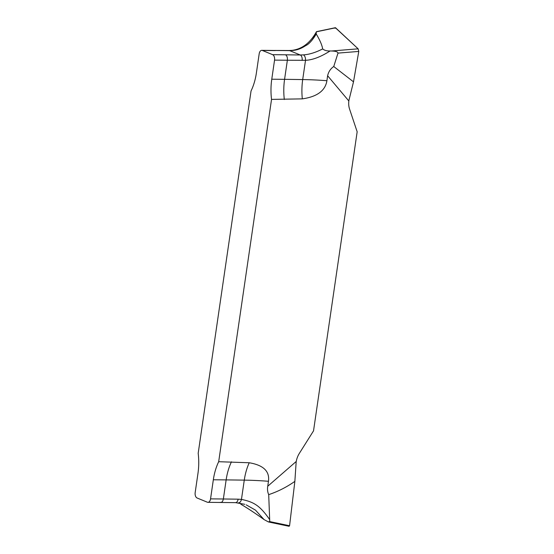 <?xml version="1.0" encoding="UTF-8"?>
<svg xmlns="http://www.w3.org/2000/svg" width="554" height="554" viewBox="0 0 554 554"><rect width="100%" height="100%" fill="white"/><g stroke="black" fill="none" stroke-linecap="round" stroke-linejoin="round"><path stroke-width="0.83" d="M357.164 131.783L313.529 430.853L299.395 453.297L313.529 430.853L357.164 131.783L349.595 109.159L357.164 131.783M244.799 504.313L235.554 502.644L207.944 502.333A4.515 2.638 -89.5 0 1 207.341 502.208L197.099 497.998A4.515 2.638 -89.5 0 1 195.174 492.561L197.958 473.469A45.137 26.405 90.5 0 0 198.187 453.283L251.045 90.981A45.137 26.405 -89.5 0 0 256.398 72.899L259.182 53.807A4.515 2.638 -89.5 0 1 261.779 50.345A4.515 2.638 -89.5 0 1 262.381 50.469L272.63 54.68L285.476 54.791C286.972 55.691 287.602 57.505 287.367 60.234L305.517 60.31C312.601 59.998 320.787 56.882 330.066 50.968L331.396 51.003C335.613 51.093 337.815 51.792 337.995 53.108L333.75 66.508L353.507 81.833L348.923 100.364L353.507 81.833L358.77 51.425L358.147 48.828L358.77 51.425L353.507 81.833M231.461 461.814C228.906 467.161 227.133 473.185 226.143 479.889L244.272 480.131A101.555 18.808 -171.7 0 1 268.461 481.281C269.826 471.316 263.413 465.145 249.231 462.756L218.685 461.704L271.536 99.401A45.137 26.405 90.5 0 1 271.765 79.215L284.576 79.326L287.367 60.234L274.549 60.123L271.765 79.215M274.549 60.123A4.515 2.638 -89.5 0 0 272.63 54.68M207.944 502.333A4.515 2.638 -89.5 0 0 210.548 498.877L213.332 479.785L226.143 479.889L223.359 498.981L210.548 498.877M218.685 461.704A45.137 26.405 -89.5 0 0 213.332 479.785M348.833 100.98A18.053 14.259 112.3 0 0 349.595 109.159A18.053 14.259 112.3 0 1 348.833 100.98L348.923 100.364L348.833 100.98L327.622 75.76L326.902 80.718C325.337 90.683 317.144 96.735 302.318 98.868A45.137 25.775 90.8 0 1 302.706 79.568L305.517 60.31A4.515 2.5 85.2 0 0 303.357 54.881C309.201 54.514 315.642 52.519 322.67 48.918C322.033 45.061 319.893 40.103 316.251 34.029C312.352 40.414 308.813 44.292 305.635 45.657C301.404 48.51 297.082 50.116 292.671 50.49L289.659 50.629L300.261 54.991L303.357 54.881M271.536 99.401L302.318 98.868M268.461 481.281L267.741 486.239L296.252 461.44A18.053 14.259 -67.7 0 1 299.395 453.297A18.053 14.259 112.3 0 0 296.252 461.44L296.155 462.057L296.252 461.44M289.576 525.753L288.994 526.217L289.576 525.753L294.86 481.371L296.155 462.057L294.86 481.371L289.576 525.753L269.75 521.591L268.288 521.868L264.085 519.597L255.484 510.123L246.198 504.853M269.75 521.591L268.704 494.632C277.859 491.599 286.577 487.174 294.86 481.371M239.653 502.99L241.44 504.569C248.012 508.475 255.56 513.482 264.085 519.597M241.44 504.569L240.727 504.05M220.187 502.319C221.759 502.7 222.819 501.585 223.359 498.981L238.116 499.182A4.515 2.576 -89.2 0 1 235.554 502.644M269.438 519.292C259.66 505.22 253.552 501.972 241.461 499.389L238.116 499.182M268.704 494.632C267.561 492.084 267.243 489.286 267.741 486.239M284.32 99.505C283.523 92.767 283.613 86.036 284.576 79.326L302.706 79.568A101.555 18.808 -171.7 0 1 326.902 80.718M316.313 31.973C310.115 43.004 301.978 49.14 291.903 50.372L289.036 50.504A4.515 2.701 -89.8 0 1 289.659 50.629L261.779 50.345M315.891 34.376L311.978 40.255M335.343 27.707L358.147 48.828L331.396 51.003M327.622 75.76C328.494 71.812 330.537 68.724 333.75 66.508M316.251 34.029L316.286 32.028M322.67 48.918C324.346 50.366 326.812 51.051 330.066 50.968M335.004 28.247L335.579 27.783L358.147 48.828M268.288 521.868L269.119 522.041M249.231 462.756A45.137 25.775 -89.2 0 0 244.272 480.131L241.461 499.389A4.515 2.638 -83.5 0 1 238.49 502.824M285.476 54.791L300.261 54.991A4.515 2.576 90.8 0 1 302.124 60.428M275.227 50.58L262.381 50.469M358.77 51.425L337.995 53.108M316.438 31.793L335.579 27.783M292.671 50.49A4.515 2.625 -95.5 0 0 291.861 50.379M268.579 521.979L289.112 526.293M289.036 50.504L274.611 50.456M316.438 31.668L335.308 27.714"/></g></svg>
